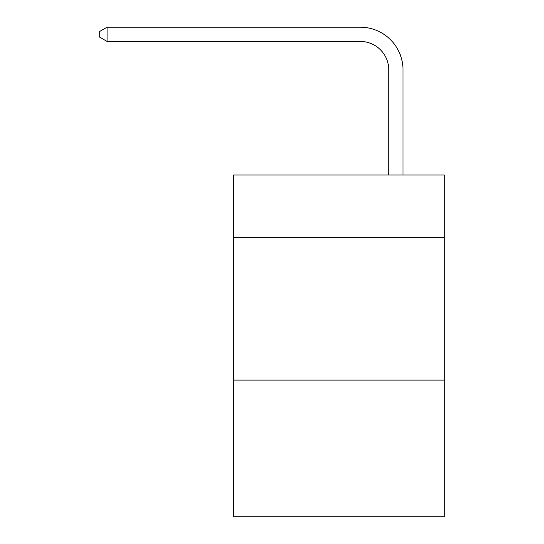 <?xml version="1.0" encoding="UTF-8"?>
<svg xmlns="http://www.w3.org/2000/svg" width="544" height="544" viewBox="0 0 544 544"><rect width="100%" height="100%" fill="white"/><g stroke="black" fill="none" stroke-linecap="round" stroke-linejoin="round"><path stroke-width="0.82" d="M444.312 237.68L444.312 175.018L233.553 175.018L233.553 237.68L444.312 237.68L444.312 516.8L233.553 516.8L233.553 237.68M444.312 380.086L233.553 380.086M388.776 175.018L388.776 69.924A28.478 28.478 42.6 0 0 360.291 41.439L107.093 41.439L99.688 37.169L99.688 31.47L107.093 27.2L360.291 27.2A42.724 42.724 -137.4 0 1 403.016 69.924L403.016 175.018M388.776 69.924A28.478 28.478 42.6 0 0 360.291 41.439A28.478 28.478 42.6 0 1 388.776 69.924A28.478 28.478 42.6 0 0 360.291 41.439A28.478 28.478 42.6 0 1 388.776 69.924A28.478 28.478 42.6 0 0 360.291 41.439A28.478 28.478 42.6 0 1 388.776 69.924A28.478 28.478 42.6 0 0 360.291 41.439A28.478 28.478 42.6 0 1 388.776 69.924A28.478 28.478 42.6 0 0 360.291 41.439M107.093 41.439L107.093 27.2L360.291 27.2"/></g></svg>
